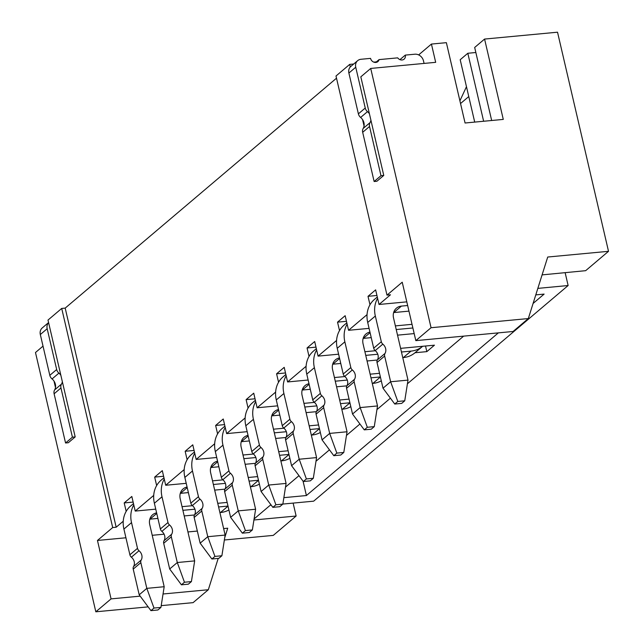 <?xml version="1.0" encoding="UTF-8"?>
<svg xmlns="http://www.w3.org/2000/svg" width="644" height="644" viewBox="0 0 644 644"><rect width="100%" height="100%" fill="white"/><g stroke="black" fill="none" stroke-linecap="round" stroke-linejoin="round"><path stroke-width="0.97" d="M283.851 497.659L306.407 495.542L498.376 332.859M533.087 303.453L544.116 294.099L535.792 294.888M463.64 336.136L407.419 383.776M390.409 398.185L376.941 409.6M359.932 424.01L346.472 435.425M329.462 449.842L315.995 461.249M298.985 475.666L285.517 487.073M126.176 511.376L124.203 502.924L131.827 496.468L135.224 511.078L153.715 495.405M135.224 511.078L155.751 509.146M182.043 506.667L192.516 505.685M217.744 503.31L227.155 502.425M336.506 78.19L65.189 308.106L116.178 527.219L123.246 521.229M116.178 527.219L112.7 527.549L97.461 540.461L125.926 537.78M152.217 535.301L164.091 534.19M187.927 531.944L197.338 531.059M223.629 528.579L227.726 528.201L224.724 537.724M224.362 539.994L273.273 535.389L296.135 516.021L253.929 519.99M254.09 518.935L270.238 505.258L271.229 505.162M282.845 504.067L313.652 501.169L568.129 285.525L537.837 288.383M542.095 274.883L585.654 270.681L608.516 251.313L557.527 32.2L484.578 39.067L474.676 47.463L491.67 120.5M370.92 120.227A8.654 7.422 -130.3 0 1 370.05 122.626A5.885 5.047 49.7 0 0 369.535 126.49L380.982 175.699L383.768 175.434L360.817 76.837L370.727 68.441L431.061 327.724L528.322 318.563L547.722 257.028L608.516 251.313M369.978 304.773L368.014 296.321L375.637 289.864L379.034 304.475L390.465 294.791L386.988 295.121L402.226 282.201L415.823 340.636L431.061 327.724M379.034 304.475L406.799 301.859M339.509 330.597L337.537 322.153L345.16 315.689L348.557 330.3L367.048 314.626M348.557 330.3L369.084 328.368M395.376 325.896L412.031 324.326M309.031 356.422L307.059 347.977L314.683 341.521L318.08 356.124L336.579 340.451M318.08 356.124L338.607 354.192M364.898 351.721L375.372 350.73M400.6 348.356L434.45 345.176L426.827 351.632L415.034 352.735A27.209 23.345 -130.3 0 1 403.361 357.573L402.758 357.629M278.554 382.246L276.59 373.802L284.205 367.346L287.602 381.948L306.101 366.275M287.602 381.948L308.13 380.016M334.421 377.545L344.894 376.555M370.131 374.18L379.541 373.295M248.077 408.079L246.113 399.626L253.728 393.17L257.125 407.773L275.624 392.107M257.125 407.773L277.653 405.841M303.952 403.369L314.417 402.387M339.654 400.013L349.064 399.127M217.6 433.903L215.635 425.451L223.251 418.994L226.656 433.605L245.147 417.932M226.656 433.605L247.175 431.673M273.475 429.194L283.94 428.212M309.176 425.837L318.587 424.951M187.122 459.727L185.158 451.275L192.773 444.819L196.179 459.43L214.669 443.756M196.179 459.43L216.698 457.498M242.997 455.018L253.462 454.036M278.699 451.661L288.11 450.776M156.645 485.552L154.681 477.099L162.304 470.643L165.701 485.254L184.192 469.581M165.701 485.254L186.229 483.322M212.52 480.843L222.985 479.861M248.222 477.486L257.632 476.6M565.126 272.613L568.129 285.525M293.125 503.101L296.135 516.021M468.768 96.56L460.532 103.539M474.709 122.094L460.194 59.723L467.818 53.267L475.852 52.51M383.768 175.434L376.909 181.246L374.132 181.503L380.982 175.699M364.061 126.039L362.564 119.599M350.312 66.944L349.716 64.384L335.999 76.008L386.988 295.121M483.636 121.257L467.818 53.267M62.347 381.707A8.654 7.422 -130.3 0 1 61.478 384.106A5.885 5.047 49.7 0 0 60.963 387.97L72.418 437.179L75.195 436.914L48.002 320.06L61.711 308.436L112.7 527.549M65.189 308.106L61.711 308.436M376.386 61.872L373.753 62.122M353.701 64.014L349.716 64.384M484.578 39.067L503.278 119.406L465.065 123.004L446.373 42.665L431.432 44.066L418.64 54.909M55.489 387.519L53.991 381.079M140.191 596.143L111.066 598.888L95.827 611.8L35.484 352.518L43.019 346.134M111.066 598.888L97.461 540.461M75.195 436.914L68.336 442.726L65.559 442.991L72.418 437.179M218.203 558.396L208.326 589.735L193.087 602.647L161.217 605.642M148.152 606.873L95.827 611.8M370.727 68.441L435.682 62.331L431.432 44.066M208.326 589.735L163.045 593.993M376.941 295.483L368.014 296.321M415.823 340.636L513.083 331.483L528.322 318.563M346.464 321.308L337.537 322.153M426.827 351.632L425.523 346.013M315.987 347.132L307.059 347.977M285.509 372.957L276.59 373.802M255.04 398.789L246.113 399.626M224.563 424.613L215.635 425.451M194.085 450.438L185.158 451.275M163.608 476.262L154.681 477.099M133.131 502.087L124.203 502.924M303.058 481.157L306.407 495.542M466.473 86.682L459.905 100.818M394.756 404.038L401.703 403.386L404.746 400.801L397.799 401.454L394.756 404.038L383.011 388.211L377.022 362.5A3.912 3.357 49.7 0 1 377.376 359.916A7.309 6.271 -130.3 0 0 375.202 350.594A3.912 3.357 49.7 0 1 373.697 348.187L367.708 322.475A27.209 23.345 -130.3 0 1 374.438 299.428L377.295 297.005M383.011 388.211L390.626 381.755L384.645 356.043A3.912 3.357 -130.3 0 1 384.991 353.459L377.376 359.916M408.956 311.132L393.798 312.557L401.421 306.101A11.664 10.006 -130.3 0 0 396.43 308.162A11.664 10.006 -130.3 0 0 393.548 318.039L407.998 380.113L390.626 381.755L397.799 401.454M384.991 353.459A7.309 6.271 -130.3 0 0 382.826 344.138A3.912 3.357 -130.3 0 1 381.312 341.731L375.331 316.019A27.209 23.345 -130.3 0 1 377.601 298.317M407.652 305.514L401.421 306.101M404.746 400.801L407.998 380.113M364.279 429.862L371.226 429.21L374.269 426.626L367.322 427.286L364.279 429.862L352.534 414.036L346.544 388.324A3.912 3.357 49.7 0 1 346.899 385.74A7.309 6.271 -130.3 0 0 344.725 376.418A3.912 3.357 49.7 0 1 343.22 374.011L337.239 348.299A27.209 23.345 -130.3 0 1 343.96 325.252L346.818 322.829M352.534 414.036L360.149 407.58L354.168 381.868A3.912 3.357 -130.3 0 1 354.514 379.284L346.899 385.74M414.189 333.592L397.533 335.162M371.242 337.633L363.321 338.382L370.083 332.658M354.514 379.284A7.309 6.271 -130.3 0 0 352.349 369.962A3.912 3.357 -130.3 0 1 350.835 367.555L344.854 341.843A27.209 23.345 -130.3 0 1 347.124 324.141M367.322 427.286L360.149 407.58L377.521 405.945L363.071 343.864A11.664 10.006 -130.3 0 1 365.953 333.986A11.664 10.006 -130.3 0 1 369.946 332.071M412.876 327.981L396.229 329.543M374.269 426.626L377.521 405.945M333.801 455.694L340.748 455.034L343.791 452.45L336.844 453.11L333.801 455.694L322.056 439.86L316.075 414.148A3.912 3.357 49.7 0 1 316.421 411.564A7.309 6.271 -130.3 0 0 314.256 402.242A3.912 3.357 49.7 0 1 312.743 399.835L306.761 374.124A27.209 23.345 -130.3 0 1 313.483 351.077L316.341 348.654M322.056 439.86L329.672 433.404L323.691 407.692A3.912 3.357 -130.3 0 1 324.037 405.108L316.421 411.564M377.312 360.02L367.056 360.986M340.765 363.466L332.851 364.206L339.605 358.483M324.037 405.108A7.309 6.271 -130.3 0 0 321.871 395.786A3.912 3.357 -130.3 0 1 320.358 393.379L314.377 367.668A27.209 23.345 -130.3 0 1 316.647 349.966M336.844 453.11L329.672 433.404L347.044 431.77L332.594 369.688A11.664 10.006 -130.3 0 1 335.476 359.811A11.664 10.006 -130.3 0 1 339.469 357.895M422.657 346.279A27.209 23.345 -130.3 0 1 422.625 346.311A27.209 23.345 -130.3 0 1 410.985 351.117L401.454 352.01M377.77 354.24L365.752 355.367M343.791 452.45L347.044 431.77M303.324 481.519L310.271 480.859L313.322 478.283L306.375 478.935L303.324 481.519L291.579 465.684L285.598 439.973A3.912 3.357 49.7 0 1 285.944 437.389A7.309 6.271 -130.3 0 0 283.779 428.067A3.912 3.357 49.7 0 1 282.265 425.66L276.284 399.948A27.209 23.345 -130.3 0 1 283.006 376.901L285.864 374.478M291.579 465.684L299.194 459.228L293.213 433.517A3.912 3.357 -130.3 0 1 293.567 430.933L285.944 437.389M381.288 380.829A27.209 23.345 -130.3 0 1 372.884 383.397L372.288 383.454M346.834 385.845L336.579 386.811M310.287 389.29L302.374 390.031L309.128 384.307M293.567 430.933A7.309 6.271 -130.3 0 0 291.394 421.611A3.912 3.357 -130.3 0 1 289.889 419.204L283.899 393.492A27.209 23.345 -130.3 0 1 286.169 375.79M306.375 478.935L299.194 459.228L316.566 457.594L302.117 395.513A11.664 10.006 -130.3 0 1 304.998 385.635A11.664 10.006 -130.3 0 1 308.991 383.719M380.387 376.949L370.976 377.835M347.293 380.065L335.274 381.2M313.322 478.283L316.566 457.594M272.847 507.343L279.794 506.691L282.845 504.107L275.898 504.759L272.847 507.343L261.102 491.509L255.121 465.797A3.912 3.357 49.7 0 1 255.467 463.213A7.309 6.271 -130.3 0 0 253.301 453.899A3.912 3.357 49.7 0 1 251.788 451.484L245.807 425.773A27.209 23.345 -130.3 0 1 252.529 402.725L255.386 400.302M261.102 491.509L268.725 485.053L262.736 459.341A3.912 3.357 -130.3 0 1 263.09 456.757L255.467 463.213M350.811 406.654A27.209 23.345 -130.3 0 1 342.407 409.222L341.811 409.278M316.357 411.669L306.101 412.635M279.81 415.114L271.897 415.855L278.651 410.131M263.09 456.757A7.309 6.271 -130.3 0 0 260.917 447.443A3.912 3.357 -130.3 0 1 259.411 445.028L253.422 419.316A27.209 23.345 -130.3 0 1 255.692 401.623M275.898 504.759L268.725 485.053L286.089 483.419L271.647 421.337A11.664 10.006 -130.3 0 1 274.521 411.46A11.664 10.006 -130.3 0 1 278.514 409.544M349.909 402.774L340.499 403.659M316.824 405.889L304.797 407.024M282.845 504.107L286.089 483.419M242.369 533.168L249.317 532.516L252.368 529.932L245.42 530.584L242.369 533.168L230.624 517.333L224.643 491.622A3.912 3.357 49.7 0 1 224.989 489.038A7.309 6.271 -130.3 0 0 222.824 479.724A3.912 3.357 49.7 0 1 221.311 477.309L215.329 451.605A27.209 23.345 -130.3 0 1 222.051 428.558L224.917 426.135M230.624 517.333L238.248 510.877L232.267 485.165A3.912 3.357 -130.3 0 1 232.613 482.581L224.989 489.038M320.342 432.478A27.209 23.345 -130.3 0 1 311.938 435.046L311.334 435.103M285.88 437.501L275.632 438.459M249.333 440.939L241.419 441.679L248.173 435.956M232.613 482.581A7.309 6.271 -130.3 0 0 230.439 473.268A3.912 3.357 -130.3 0 1 228.934 470.853L222.953 445.149A27.209 23.345 -130.3 0 1 225.223 427.447M245.42 530.584L238.248 510.877L255.612 509.243L241.17 447.161A11.664 10.006 -130.3 0 1 244.052 437.284A11.664 10.006 -130.3 0 1 248.037 435.376M319.432 428.598L310.022 429.484M286.347 431.713L274.32 432.849M252.368 529.932L255.612 509.243M211.892 558.992L218.839 558.34L221.89 555.756L214.943 556.408L211.892 558.992L200.147 543.158L194.166 517.446A3.912 3.357 49.7 0 1 194.52 514.87A7.309 6.271 -130.3 0 0 192.347 505.548A3.912 3.357 49.7 0 1 190.833 503.141L184.852 477.429A27.209 23.345 -130.3 0 1 191.582 454.382L194.44 451.959M200.147 543.158L207.771 536.702L201.789 510.99A3.912 3.357 -130.3 0 1 202.136 508.406L194.52 514.87M289.864 458.303A27.209 23.345 -130.3 0 1 281.46 460.871L280.856 460.927M255.41 463.326L245.155 464.292M218.855 466.763L210.942 467.512L217.696 461.78M202.136 508.406A7.309 6.271 -130.3 0 0 199.97 499.092A3.912 3.357 -130.3 0 1 198.457 496.685L192.476 470.973A27.209 23.345 -130.3 0 1 194.746 453.271M214.943 556.408L207.771 536.702L225.134 535.067L210.693 472.986A11.664 10.006 -130.3 0 1 213.575 463.108A11.664 10.006 -130.3 0 1 217.567 461.201M288.963 454.423L279.552 455.308M255.869 457.538L243.843 458.673M221.89 555.756L225.134 535.067M181.423 584.816L188.37 584.164L191.413 581.58L184.466 582.232L181.423 584.816L169.678 568.982L163.689 543.278A3.912 3.357 49.7 0 1 164.043 540.694A7.309 6.271 -130.3 0 0 161.869 531.372A3.912 3.357 49.7 0 1 160.364 528.966L154.375 503.254A27.209 23.345 -130.3 0 1 161.105 480.207L163.962 477.784M169.678 568.982L177.293 562.526L171.312 536.822A3.912 3.357 -130.3 0 1 171.658 534.238L164.043 540.694M259.387 484.127A27.209 23.345 -130.3 0 1 250.983 486.695L250.379 486.751M224.933 489.15L214.677 490.116M188.386 492.588L180.465 493.336L187.227 487.605M171.658 534.238A7.309 6.271 -130.3 0 0 169.493 524.916A3.912 3.357 -130.3 0 1 167.979 522.509L161.998 496.798A27.209 23.345 -130.3 0 1 164.268 479.096M184.466 582.232L177.293 562.526L194.665 560.892L180.215 498.81A11.664 10.006 -130.3 0 1 183.097 488.933A11.664 10.006 -130.3 0 1 187.09 487.025M258.486 480.255L249.075 481.14M225.392 483.362L213.373 484.497M191.413 581.58L194.665 560.892M150.946 610.641L157.893 609.989L160.936 607.405L153.988 608.057L150.946 610.641L139.201 594.815L133.219 569.103A3.912 3.357 49.7 0 1 133.566 566.519A7.309 6.271 -130.3 0 0 131.392 557.197A3.912 3.357 49.7 0 1 129.887 554.79L123.906 529.078A27.209 23.345 -130.3 0 1 130.627 506.031L133.485 503.608M139.201 594.815L146.816 588.358L140.835 562.647A3.912 3.357 -130.3 0 1 141.181 560.063L133.566 566.519M228.91 509.959A27.209 23.345 -130.3 0 1 220.506 512.519L219.902 512.576M194.456 514.975L184.2 515.941M157.909 518.412L149.988 519.161L156.75 513.437M141.181 560.063A7.309 6.271 -130.3 0 0 139.015 550.741A3.912 3.357 -130.3 0 1 137.502 548.334L131.521 522.622A27.209 23.345 -130.3 0 1 133.791 504.92M153.988 608.057L146.816 588.358L164.188 586.716L149.738 524.643A11.664 10.006 -130.3 0 1 152.62 514.757A11.664 10.006 -130.3 0 1 156.613 512.849M228.008 506.079L218.598 506.965M194.915 509.195L182.896 510.322M160.936 607.405L164.188 586.716M48.582 322.564L42.238 327.941A7.776 6.673 49.7 0 0 40.322 334.526L49.813 375.331A5.885 5.047 49.7 0 0 52.067 378.938A8.654 7.422 -130.3 0 1 54.619 389.918A5.885 5.047 49.7 0 0 54.112 393.782L65.559 442.991M48.598 322.612A7.776 6.673 49.7 0 0 47.173 328.722L56.672 369.519A5.885 5.047 49.7 0 0 58.918 373.126A8.654 7.422 -130.3 0 1 60.85 375.267M424.074 63.418L423.478 60.858A7.776 6.673 49.7 0 0 414.833 54.209L405.285 55.11A4.75 4.073 49.7 0 1 404.11 59.135A4.75 4.073 49.7 0 1 397.694 57.855L379.058 59.61A4.75 4.073 49.7 0 1 377.867 61.607A4.75 4.073 49.7 0 1 373.601 62.057A4.75 4.073 49.7 0 1 370.55 58.379L360.994 59.28A7.776 6.673 49.7 0 0 357.67 60.649L350.811 66.461A7.776 6.673 49.7 0 0 348.887 73.046L358.386 113.851A5.885 5.047 49.7 0 0 360.632 117.458A8.654 7.422 -130.3 0 1 363.192 128.438A5.885 5.047 49.7 0 0 362.677 132.302L374.132 181.503M357.67 60.649A7.776 6.673 49.7 0 0 355.746 67.234L365.245 108.039A5.885 5.047 49.7 0 0 367.491 111.645A8.654 7.422 -130.3 0 1 369.423 113.787M405.285 55.11L399.948 59.634M379.058 59.61L375.702 62.452M384.645 356.043L377.022 362.5M381.312 341.731L373.697 348.187M367.708 322.475L375.331 316.019M382.826 344.138L375.202 350.594M354.168 381.868L346.544 388.324M350.835 367.555L343.22 374.011M337.239 348.299L344.854 341.843M352.349 369.962L344.725 376.418M323.691 407.692L316.075 414.148M403.361 357.573L410.985 351.117M320.358 393.379L312.743 399.835M306.761 374.124L314.377 367.668M321.871 395.786L314.256 402.242M293.213 433.517L285.598 439.973M372.884 383.397L380.403 377.022M289.889 419.204L282.265 425.66M276.284 399.948L283.899 393.492M291.394 421.611L283.779 428.067M262.736 459.341L255.121 465.797M342.407 409.222L349.925 402.846M259.411 445.028L251.788 451.484M245.807 425.773L253.422 419.316M260.917 447.443L253.301 453.899M232.267 485.165L224.643 491.622M311.938 435.046L319.456 428.671M228.934 470.853L221.311 477.309M215.329 451.605L222.953 445.149M230.439 473.268L222.824 479.724M201.789 510.99L194.166 517.446M281.46 460.871L288.979 454.503M198.457 496.685L190.833 503.141M184.852 477.429L192.476 470.973M199.97 499.092L192.347 505.548M171.312 536.822L163.689 543.278M250.983 486.695L258.502 480.327M167.979 522.509L160.364 528.966M154.375 503.254L161.998 496.798M169.493 524.916L161.869 531.372M140.835 562.647L133.219 569.103M220.506 512.519L228.024 506.152M137.502 548.334L129.887 554.79M123.906 529.078L131.521 522.622M139.015 550.741L131.392 557.197M40.322 334.526L47.173 328.722M56.672 369.519L49.813 375.331M60.963 387.97L54.112 393.782M58.918 373.126L52.067 378.938M61.478 384.106L54.619 389.918M348.887 73.046L355.746 67.234M365.245 108.039L358.386 113.851M369.535 126.49L362.677 132.302M367.491 111.645L360.632 117.458M370.05 122.626L363.192 128.438M415.002 352.767L422.625 346.311"/></g></svg>
